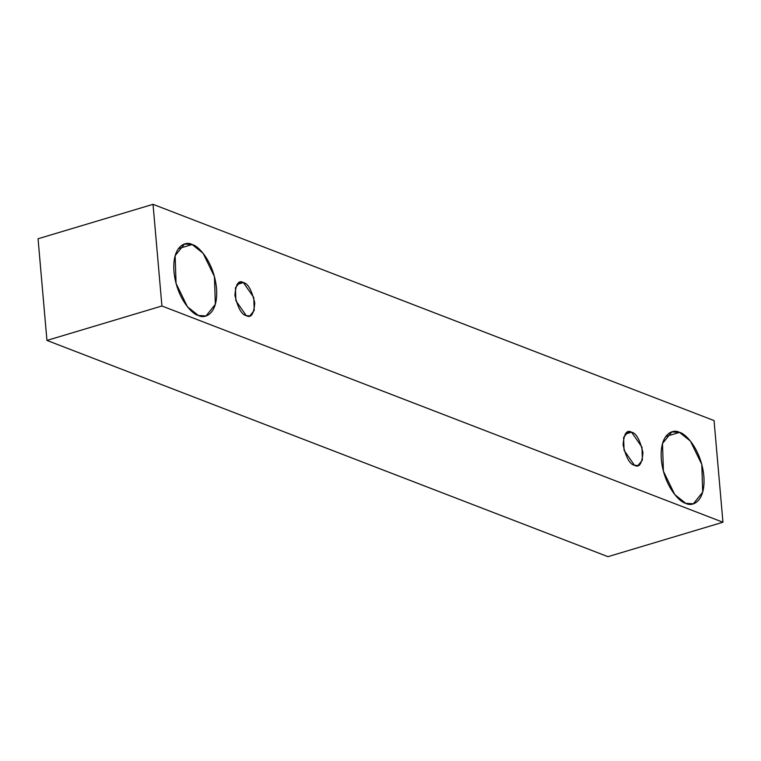 <?xml version="1.0" encoding="UTF-8"?>
<svg xmlns="http://www.w3.org/2000/svg" width="761" height="761" viewBox="0 0 761 761"><rect width="100%" height="100%" fill="white"/><g stroke="black" fill="none" stroke-linecap="round" stroke-linejoin="round"><path stroke-width="1.14" d="M722.95 522.236L161.922 305.989L46.944 340.424L607.972 556.672L722.95 522.236L607.972 556.672L46.944 340.424L161.922 305.989L153.028 204.329L38.05 238.764L46.944 340.424L38.05 238.764L153.028 204.329L714.056 420.576L722.95 522.236L714.056 420.576L153.028 204.329L161.922 305.989L722.95 522.236M192.143 244.528C198.231 245.508 213.908 261.832 216.495 288.191C218.502 314.322 204.69 319.278 198.345 315.463C192.257 314.483 176.581 298.16 173.993 271.801C171.986 245.67 185.798 240.714 192.143 244.528L184.476 244.024L175.144 255.677L176.048 283.387L187.406 306.74L198.345 315.463L206.022 315.967L215.344 304.314L214.44 276.604L203.082 253.251L192.143 244.528L178.34 248.666L192.143 244.528M679.497 432.381C685.585 433.351 701.262 449.675 703.849 476.034C705.856 502.174 692.044 507.13 685.699 503.306C679.611 502.336 663.934 486.013 661.347 459.654C659.34 433.513 673.152 428.557 679.497 432.381L671.83 431.877L662.498 443.53L663.402 471.23L674.76 494.583L685.699 503.306L693.376 503.811L702.698 492.158L701.794 464.457L690.436 441.104L679.497 432.381L665.694 436.519L679.497 432.381M631.563 432.181C636.167 433.047 639.963 439.839 642.931 452.557C642.056 463.791 639.23 468.034 634.465 465.285C629.851 464.419 626.065 457.627 623.097 444.909C623.972 433.675 626.798 429.432 631.563 432.181L627.987 431.944L623.63 437.385L624.058 450.312L634.465 465.285L638.041 465.513L642.398 460.082L641.97 447.154L631.563 432.181L625.123 434.112L631.563 432.181M243.387 282.559C247.991 283.425 251.777 290.217 254.745 302.935C253.87 314.16 251.044 318.402 246.279 315.653C241.675 314.788 237.879 308.005 234.911 295.287C235.786 284.053 238.612 279.81 243.387 282.559L239.801 282.321L235.453 287.763L235.872 300.69L246.279 315.653L249.855 315.891L254.212 310.459L253.784 297.532L243.387 282.559L236.947 284.49L243.387 282.559"/></g></svg>
